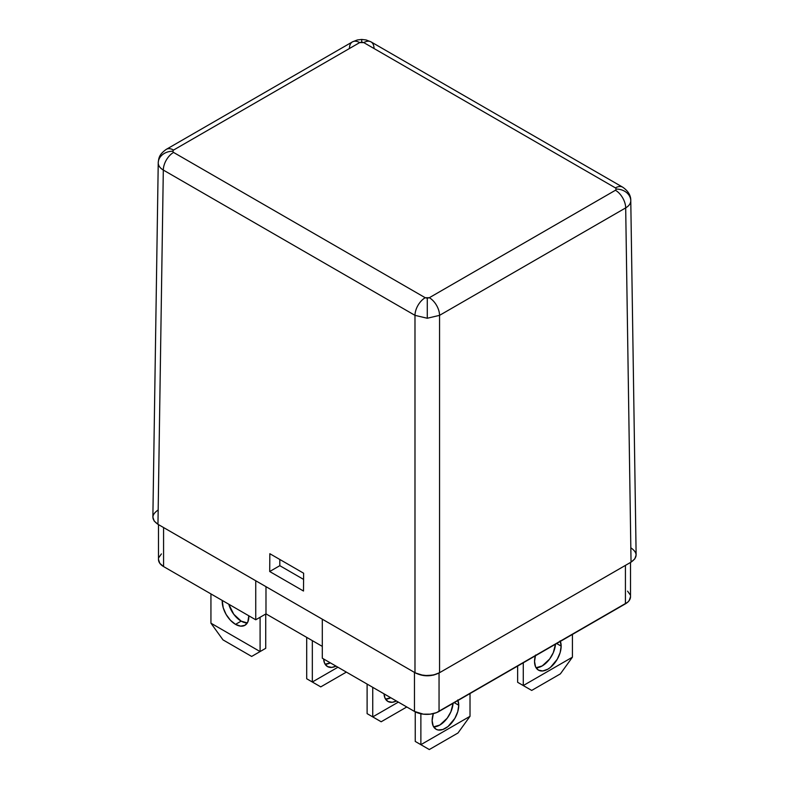 <?xml version="1.0" encoding="UTF-8"?>
<svg xmlns="http://www.w3.org/2000/svg" width="789" height="789" viewBox="0 0 789 789"><rect width="100%" height="100%" fill="white"/><g stroke="black" fill="none" stroke-linecap="round" stroke-linejoin="round"><path stroke-width="1.18" d="M433.644 726.866A18.828 10.868 120 0 0 453.073 703.324L450.884 711.826L447.205 718.187L439.808 725.052L433.644 726.866M457.975 700.494A18.828 10.868 -60 0 1 458.754 705.248L454.247 702.644L458.754 705.248A18.828 10.868 -60 0 1 450.539 724.194A18.828 10.868 -60 0 1 436.031 729.233A18.828 10.868 -60 0 1 432.135 720.613L433.151 725.919L436.031 729.233L438.053 729.983L442.846 729.509L448.044 726.511L454.858 718.365L457.748 711.717L458.754 705.248L457.748 699.951M325.098 664.19A18.828 10.868 120 0 0 330.364 662.868L325.098 664.19M335.996 666.123A18.828 10.868 -60 0 1 327.484 666.567A18.828 10.868 -60 0 1 323.618 658.973L324.604 663.243L327.484 666.567L331.804 667.405L335.996 666.123M385.515 699.074A18.828 10.868 120 0 0 390.782 697.752L385.515 699.074M396.413 700.997A18.828 10.868 -60 0 1 387.902 701.451A18.828 10.868 -60 0 1 384.036 693.856L385.012 698.127L387.902 701.451L392.222 702.289L396.413 700.997M536.047 667.741A18.828 10.868 120 0 0 555.476 644.199L553.286 652.71L549.608 659.071L542.221 665.926L536.047 667.741M560.377 641.378A18.828 10.868 -60 0 1 561.157 646.122L556.649 643.518L561.157 646.122A18.828 10.868 -60 0 1 552.941 665.068A18.828 10.868 -60 0 1 538.433 670.117A18.828 10.868 -60 0 1 534.538 661.498L535.553 666.794L538.433 670.117L542.753 670.956L547.852 669.18L550.446 667.386L557.261 659.249L560.151 652.592L561.157 646.122L560.151 640.826M235.517 624.365A18.828 10.868 60 0 1 222.232 600.439L223.218 607.777L226.108 614.434L230.427 620.253L235.517 624.365L240.615 626.141L244.935 625.302L247.815 621.979L248.811 615.785A18.828 10.868 60 0 1 244.935 625.302A18.828 10.868 60 0 1 235.517 624.365L241.148 621.121L235.517 624.365M228.761 604.206A18.828 10.868 -120 0 0 241.148 621.121L233.761 614.256L228.761 604.206M349.448 48.405A14.478 8.363 60 0 1 352.446 41.876A14.478 8.363 60 0 1 359.685 42.596L363.778 42.596A14.478 8.363 -60 0 1 371.017 41.876A14.478 8.363 120 0 0 363.778 42.596L615.45 187.9A14.478 8.363 -60 0 1 622.689 187.18A14.478 8.363 120 0 0 615.45 187.9L616.298 189.074L615.45 190.257L429.315 297.719L427.273 298.212L427.273 318.253L439.552 315.353A14.478 8.363 -120 0 0 429.315 297.719L425.222 297.719L173.55 152.425L172.702 151.241A14.478 11.825 180 0 0 158.224 162.919C158.303 165.67 159.999 168.047 163.313 170.059A14.478 8.363 -60 0 1 173.55 152.425L172.702 151.241L173.55 150.058L359.685 42.596L361.727 42.103L361.727 39.45L361.727 42.103L363.778 42.596L615.45 187.9L616.298 189.074A14.478 11.825 0 0 1 630.776 200.761L630.756 200.317M630.51 596.731A17.378 10.03 0 0 1 625.421 603.822L625.421 565.397L625.421 603.822L439.049 711.422A17.378 10.03 0 0 1 414.472 711.422L414.472 672.406L414.472 711.422L322.306 658.213L414.472 711.422L423.368 714.173L430.143 714.173L436.416 712.674L627.58 602.303L629.188 600.567L630.51 596.731L630.51 562.458L439.049 672.987L433.644 675.078L424.018 675.621L415.487 672.987L157.958 524.31L414.984 672.701L414.984 315.353L163.313 170.059L157.958 524.31L163.313 170.059L414.984 315.353A14.478 8.363 -60 0 1 425.222 297.719L173.55 152.425A14.478 8.363 120 0 0 163.313 170.059C159.999 168.047 158.303 165.67 158.224 162.919A14.478 11.825 0 0 1 172.702 151.241L173.55 150.058L359.685 42.596A14.478 8.363 -120 0 0 352.446 41.876L166.311 149.338A14.478 8.363 60 0 1 173.55 150.058A14.478 8.363 -120 0 0 166.311 149.338C158.796 154.674 158.806 158.185 158.224 162.83L158.224 162.919M630.174 594.768L627.58 591.158M161.42 553.908L158.826 557.527M158.49 559.48L159.812 563.316L163.579 566.571L255.744 619.789L265.982 613.872L322.306 646.388L265.982 613.872L265.982 586.681L265.982 613.872L255.744 619.789L255.744 580.763L255.744 619.789L163.579 566.571L163.579 527.555L163.579 566.571A17.378 10.03 0 0 1 158.49 559.48L158.49 524.616M630.648 562.379L439.049 672.987L631.042 562.143L625.687 207.892L439.552 315.353L439.552 672.701L439.552 315.353L625.687 207.892A14.478 8.363 -120 0 0 615.45 190.257L429.315 297.719A14.478 8.363 60 0 1 439.552 315.353L427.273 318.253L414.984 315.353L414.984 672.701L420.616 674.871L427.273 675.631L433.92 674.871L439.552 672.701C431.366 676.577 423.17 676.577 414.984 672.701L158.471 524.596L415.487 672.987C423.387 676.725 431.238 676.725 439.049 672.987L631.042 562.143L634.81 558.888L636.131 554.963L630.776 200.672C630.914 195.494 628.212 190.997 622.689 187.18L371.017 41.876A14.478 8.363 -60 0 1 374.016 48.405M303.627 573.218L303.499 591.03L269.7 571.522L269.838 553.71L303.627 573.218L303.499 591.03L269.7 571.522L279.809 565.683L303.587 579.412L279.809 565.683L269.7 571.522L269.838 553.71L303.627 573.218M279.809 559.47L279.809 565.683L279.809 559.47M427.273 318.253L427.273 298.212L425.222 297.719A14.478 8.363 120 0 0 414.984 315.353L427.273 318.253M630.776 200.761A14.478 11.825 180 0 0 616.298 189.074L615.45 190.257A14.478 8.363 60 0 1 625.687 207.892C629.001 205.89 630.697 203.513 630.776 200.761C630.697 203.513 629.001 205.89 625.687 207.892L631.042 562.143L630.529 562.439M158.244 162.485L152.869 517.12L154.19 521.056L157.958 524.31C151.241 519.576 151.241 514.842 157.958 510.118M158.471 524.596L157.958 524.31M631.042 547.961C637.759 552.685 637.759 557.409 631.042 562.143M439.049 711.422L439.049 672.997L439.049 711.422M322.306 658.213L322.306 619.197L322.306 658.213M470.017 693.541L470.017 716.304L420.872 744.678L420.872 713.769L420.872 744.678L415.241 741.433L415.241 711.846L415.241 741.433L429.305 749.55L415.241 741.433L429.305 749.55L420.872 744.678L470.017 716.304L470.017 693.541M433.309 713.621L432.135 720.613A18.828 10.868 -60 0 1 433.309 713.621M457.975 733.001L429.305 749.55L457.975 733.001L470.017 716.304L457.975 733.001M337.919 667.228L312.326 682.012L312.326 640.629L312.326 682.012L306.694 678.757L306.694 637.374L306.694 678.757L320.758 686.884L306.694 678.757L320.758 686.884L312.326 682.012L337.919 667.228M346.361 672.1L320.758 686.884L346.361 672.1M398.337 702.111L372.743 716.895L372.743 687.327L372.743 716.895L367.112 713.641L367.112 684.083L367.112 713.641L381.176 721.767L406.779 706.983L381.176 721.767L372.743 716.895L398.337 702.111M265.725 648.311L265.725 614.02L265.725 648.311L260.094 651.566L210.939 623.182L210.939 593.92L210.939 623.182L222.991 639.879L251.661 656.438L260.094 651.566L260.094 617.274L260.094 651.566L265.725 648.311L253.683 655.264L265.725 648.311M247.322 622.925L241.148 621.121A18.828 10.868 -120 0 0 247.322 622.925M572.419 634.415L572.419 657.178L523.275 685.562L523.275 662.799L523.275 685.562L517.643 682.307L517.643 666.044L517.643 682.307L531.707 690.424L560.377 673.875L572.419 657.178L572.419 634.415M535.553 655.028L534.538 661.498A18.828 10.868 -60 0 1 535.317 655.837M529.685 689.261L517.643 682.307L529.685 689.261M379.154 720.594L367.112 713.641L379.154 720.594M251.661 656.438L222.991 639.879L210.939 623.182L260.094 651.566L251.661 656.438M560.377 673.875L531.707 690.424L523.275 685.562L572.419 657.178L560.377 673.875M371.017 41.876L366.145 39.963L361.727 39.45L357.318 39.963L352.446 41.876"/></g></svg>
